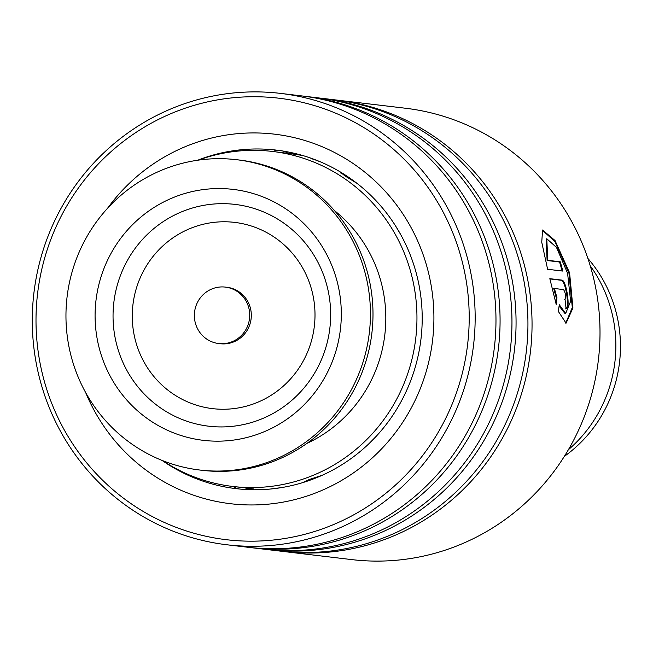 <?xml version="1.0" encoding="UTF-8"?>
<svg xmlns="http://www.w3.org/2000/svg" width="653" height="653" viewBox="0 0 653 653"><rect width="100%" height="100%" fill="white"/><g stroke="black" fill="none" stroke-linecap="round" stroke-linejoin="round"><path stroke-width="0.98" d="M587.871 258.4A133.171 129.702 96.8 0 1 615.836 311.212A133.171 129.702 96.8 0 1 564.355 456.365M590.222 265.771A134.942 131.433 96.8 0 1 611.184 309.979A134.942 131.433 96.8 0 1 568.371 449.746M249.707 314.232A28.405 27.671 -83.2 0 0 225.391 287.108A28.405 27.671 -83.2 0 0 194.374 316.411A28.405 27.671 -83.2 0 0 218.69 343.535A28.405 27.671 -83.2 0 0 249.707 314.232M218.69 343.535L220.281 343.723A28.405 27.671 -83.2 0 0 251.299 314.42A28.405 27.671 -83.2 0 0 226.983 287.296L225.391 287.108M199.769 470.029L202.324 470.331A156.255 152.19 -83.2 0 0 372.92 309.171A156.255 152.19 -83.2 0 0 239.194 160.009L236.631 159.707A156.255 152.19 -83.2 0 0 66.035 320.868A156.255 152.19 -83.2 0 0 199.769 470.029A156.255 152.19 -83.2 0 0 370.365 308.861A156.255 152.19 -83.2 0 0 236.631 159.707M95.15 319.717A126.356 123.066 -83.2 0 0 222.167 441.077A126.356 123.066 -83.2 0 0 341.25 310.012A126.356 123.066 -83.2 0 0 214.233 188.652A126.356 123.066 -83.2 0 0 95.15 319.717M322.304 475.229L309.228 479.531L302.494 482.681M253.813 488.95L248.434 488.322M248.662 488.248L232.705 486.452A168.678 164.295 -83.2 0 0 367.794 438.498A168.678 164.295 -83.2 0 0 408.215 263.706A168.678 164.295 -83.2 0 0 272.505 151.447A168.678 164.295 -83.2 0 0 198.349 160.132M288.136 153.308L302.412 155.438M272.505 151.447L288.324 153.431M339.372 171.412L345.208 176.065L356.897 183.289M395.367 225.62L400.477 234.198M376.577 435.918L369.614 443.052M306.894 443.411A136.722 133.163 -83.2 0 0 345.968 415.847A136.722 133.163 -83.2 0 0 334.54 210.674M281.721 487.562L270.881 488.958M162.654 460.643A168.678 164.295 -83.2 0 0 232.705 486.452M310.102 157.928L320.394 161.846M283.794 551.532L351.763 559.605A227.277 221.359 -83.2 0 0 430.539 554.43A227.277 221.359 -83.2 0 0 599.642 319.399A227.277 221.359 -83.2 0 0 405.382 108.227L337.413 100.154A227.277 221.359 96.8 0 1 531.681 311.326A227.277 221.359 96.8 0 1 362.578 546.357A227.277 221.359 96.8 0 1 283.794 551.532A227.277 221.359 96.8 0 1 281.745 551.279M201.769 103.264A222.306 216.518 -83.2 0 0 42.053 372.439A222.306 216.518 -83.2 0 0 303.441 534.644A222.306 216.518 -83.2 0 0 463.157 265.461A222.306 216.518 -83.2 0 0 201.769 103.264M305.702 539.598A227.277 221.359 96.8 0 1 226.918 544.773A227.277 221.359 96.8 0 1 32.65 333.601A227.277 221.359 96.8 0 1 201.753 98.57A227.277 221.359 96.8 0 1 280.537 93.395A227.277 221.359 96.8 0 1 474.796 304.567A227.277 221.359 96.8 0 1 305.702 539.598M107.525 208.315A186.081 181.24 96.8 0 1 210.054 138.403A186.081 181.24 96.8 0 1 428.85 274.178A186.081 181.24 96.8 0 1 295.156 499.496A186.081 181.24 96.8 0 1 85.641 392.518M162.091 460.422A170.457 166.017 -83.2 0 0 236.019 488.64A170.457 166.017 -83.2 0 0 295.099 484.755A170.457 166.017 -83.2 0 0 421.928 308.477A170.457 166.017 -83.2 0 0 276.227 150.1A170.457 166.017 -83.2 0 0 217.147 153.986A170.457 166.017 -83.2 0 0 197.753 160.214M319.374 98.023A227.277 221.359 96.8 0 1 321.431 98.252L333.316 99.664A227.277 221.359 96.8 0 1 527.575 310.836A227.277 221.359 96.8 0 1 358.481 545.867A227.277 221.359 96.8 0 1 279.696 551.042L267.812 549.63A227.277 221.359 96.8 0 1 265.763 549.377M321.431 98.252A227.277 221.359 96.8 0 1 515.699 309.424A227.277 221.359 96.8 0 1 346.596 544.455A227.277 221.359 96.8 0 1 267.812 549.63M303.392 96.122A227.277 221.359 96.8 0 1 305.441 96.358L317.325 97.77A227.277 221.359 96.8 0 1 511.593 308.934A227.277 221.359 96.8 0 1 342.49 543.973A227.277 221.359 96.8 0 1 263.706 549.14L251.821 547.736A227.277 221.359 96.8 0 1 249.773 547.475M305.441 96.358A227.277 221.359 96.8 0 1 499.708 307.522A227.277 221.359 96.8 0 1 330.606 542.561A227.277 221.359 96.8 0 1 251.821 547.736M280.537 93.395L301.343 95.869A227.277 221.359 96.8 0 1 495.611 307.041A227.277 221.359 96.8 0 1 326.508 542.072A227.277 221.359 96.8 0 1 247.724 547.247L226.918 544.773M335.364 99.917A227.277 221.359 96.8 0 1 337.413 100.154M565.008 299.156C565.996 296.119 565.522 292.936 563.588 289.589L554.413 288.495L556.968 297.752L556.201 304.404L549.826 278.676L561.768 280.096C566.371 279.672 570.853 310.085 566.037 308.771A227.277 221.359 96.8 0 0 565.008 299.156L564.388 299.245M558.323 311.408L559.295 304.731L565.678 313.481L570.632 301.237L567.588 273.289L556.47 247.397L546.781 238.745L547.777 260.31L560.225 261.788A227.277 221.359 96.8 0 1 562.829 271.085L547.622 269.281L541.745 242.222L542.578 230.011L555.034 240.533L569.587 272.832L572.926 307.979L566.094 323.162L558.323 311.408M559.115 306.053L564.992 313.53L565.678 313.481M546.781 238.745L546.145 239.031L547.116 260.523L559.564 262.008A226.567 220.673 96.8 0 1 562.086 270.995M547.777 260.31L547.116 260.523M560.225 261.788L559.564 262.008M542.276 230.199L554.805 241.406L568.951 273.142L572.297 307.53L565.743 323.145M554.413 288.495L553.728 288.626L556.283 297.85L555.736 302.714M556.968 297.752L556.283 297.85M549.891 278.921L561.09 280.251C565.694 279.827 570.159 310.159 565.343 308.836M561.768 280.096L561.09 280.251M113.1 319.586A111.671 108.765 -83.2 0 0 225.358 426.85A111.671 108.765 -83.2 0 0 330.606 311.008A111.671 108.765 -83.2 0 0 218.339 203.744A111.671 108.765 -83.2 0 0 113.1 319.586M132.314 319.113A93.779 91.338 -83.2 0 0 226.583 409.186A93.779 91.338 -83.2 0 0 314.958 311.905A93.779 91.338 -83.2 0 0 220.69 221.84A93.779 91.338 -83.2 0 0 132.314 319.113M255.192 489.13L259.959 489.693M342.311 173.167A17.753 17.753 0 0 0 340.858 173.11M288.667 153.659A17.753 17.753 0 0 0 272.766 151.48M242.794 489.301A17.753 17.753 0 0 0 249.054 488.101M233.064 486.501A17.753 17.753 0 0 0 239.422 489.007M304.339 481.375A17.753 17.753 0 0 0 305.759 481.661M294.968 153.455A17.753 17.753 0 0 0 293.213 153.92M249.601 489.668A17.753 17.753 0 0 0 253.388 488.909M243.855 489.252A17.753 17.753 0 0 0 244.655 489.432M250.466 489.57A17.753 17.753 0 0 0 251.65 489.726M254.76 489.766A17.753 17.753 0 0 0 257.323 489.383M257.119 489.424A17.753 17.753 0 0 0 258.408 489.505M313.13 158.973A17.753 17.753 0 0 0 312.616 159.054M273.599 488.452A17.753 17.753 0 0 0 274.064 488.648M294.421 153.586A17.753 17.753 0 0 0 288.038 153.243"/></g></svg>
